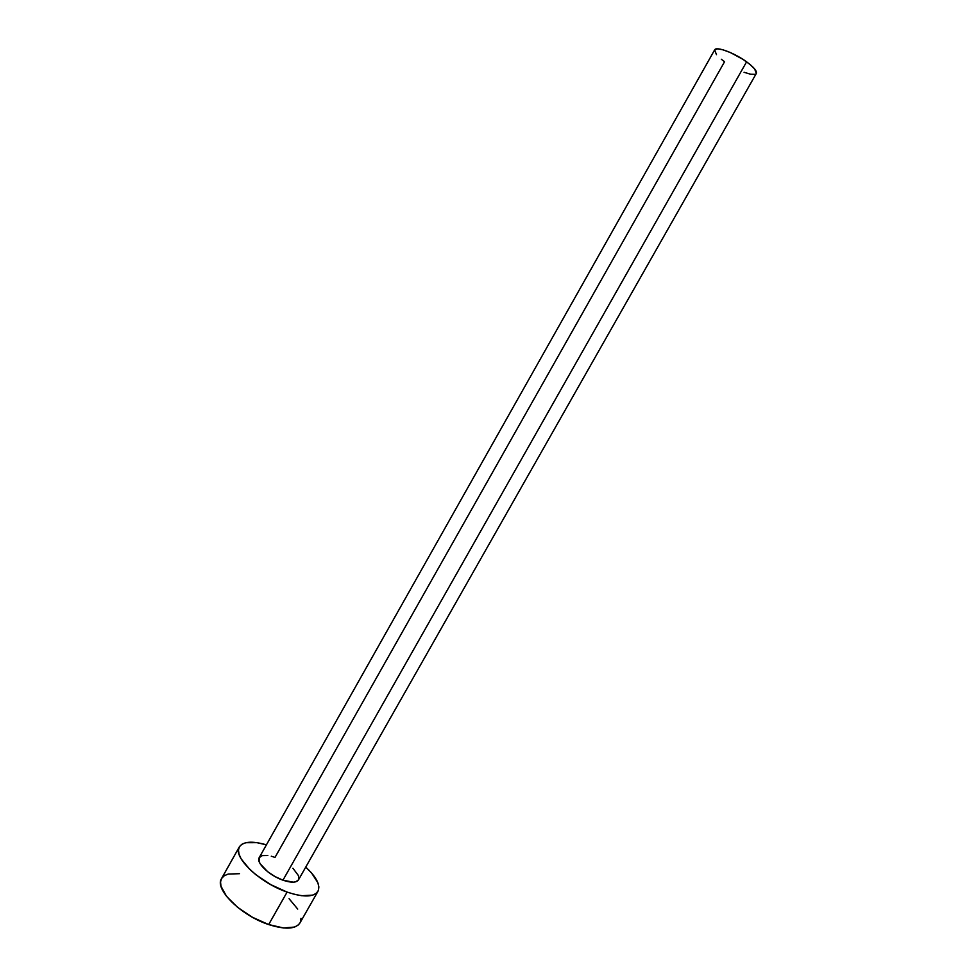 <?xml version="1.0" encoding="UTF-8"?>
<svg xmlns="http://www.w3.org/2000/svg" width="977" height="977" viewBox="0 0 977 977"><rect width="100%" height="100%" fill="white"/><g stroke="black" fill="none" stroke-linecap="round" stroke-linejoin="round"><path stroke-width="1.47" d="M271.276 856.218L275.013 857.391L724.568 61.722L721.307 59.255M298.51 879.837L295.762 881.804L293.295 882.182L282.951 880.192C291.183 882.939 296.361 882.829 298.498 879.862L756.296 73.483C757.151 71.138 753.914 67.266 746.599 61.832L282.951 880.192L275.001 876.552L267.637 871.692L260.212 863.815L259.1 861.458L259.198 857.672L262.276 855.596L267.832 855.51M299.976 922.886L298.229 925.024L294.614 927.051L283.501 927.967L268.675 924.56L252.506 917.305L237.655 907.377L226.579 896.422L220.997 886.249L220.533 881.95L221.547 878.567C214.134 888.911 240.94 915.583 268.675 924.56C285.137 929.774 295.555 929.237 299.951 922.947L317.952 891.342C313.788 897.24 303.505 897.484 287.104 892.086L268.675 924.56L287.104 892.086C259.467 882.768 232.306 856.548 239.353 846.876C243.224 841.429 252.237 840.757 266.428 844.849L256.963 842.662L245.813 842.711L241.942 844.238L239.45 846.717L238.449 850.063L239.023 854.191L241.16 858.917L249.819 869.457L256.023 874.842L270.947 884.722L287.104 892.086L294.81 894.419L301.832 895.726L312.787 895.127L316.304 893.283L318.355 890.511L318.868 886.945L317.855 882.719L311.565 872.986L305.74 867.1C316.56 877.138 320.627 885.223 317.952 891.342M292.917 868.235L298.51 875.722L298.644 879.581M300.379 922.068L300.989 918.319M297.716 909.074L289.058 898.681M239.499 873.694L228.191 874.061L224.234 875.758L221.632 878.408M259.21 857.635C255.73 862.544 269.261 875.526 282.951 880.192L746.599 61.832C734.362 52.831 716.043 46.066 714.639 49.912L259.21 857.635M716.471 54.663L714.651 49.888L717.399 48.85L722.943 49.79L730.478 52.599L742.85 59.292L749.909 64.372L754.696 69.025L756.283 73.495M755.062 74.337L750.69 74.252L744.071 72.286M221.535 878.592L239.341 846.888"/></g></svg>

